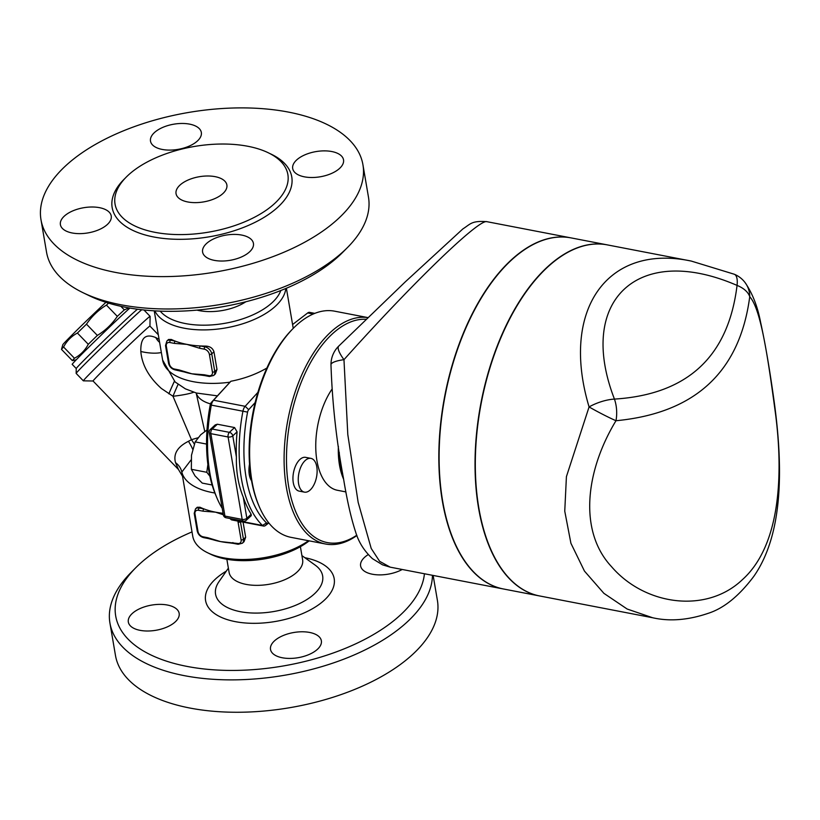 <?xml version="1.0" encoding="UTF-8"?>
<svg xmlns="http://www.w3.org/2000/svg" width="820" height="820" viewBox="0 0 820 820"><rect width="100%" height="100%" fill="white"/><g stroke="black" fill="none" stroke-linecap="round" stroke-linejoin="round"><path stroke-width="1.23" d="M162.268 149.445A25.789 12.771 170.3 0 1 150.501 141.132A25.789 12.771 170.3 0 1 173.768 124.189A25.789 12.771 170.3 0 1 201.33 132.44A25.789 12.771 170.3 0 1 189.143 146.134A25.789 12.771 170.3 0 1 162.268 149.445M107.369 224.465A25.789 12.771 170.3 0 1 79.755 233.638A25.789 12.771 170.3 0 1 60.403 224.659A25.789 12.771 170.3 0 1 83.671 207.726A25.789 12.771 170.3 0 1 111.233 215.967A25.789 12.771 170.3 0 1 107.369 224.465M241.664 235.063A25.789 12.771 170.3 0 1 253.431 243.376A25.789 12.771 170.3 0 1 230.164 260.309A25.789 12.771 170.3 0 1 202.601 252.068A25.789 12.771 170.3 0 1 214.789 238.374A25.789 12.771 170.3 0 1 241.664 235.063M342.688 252.355A156.425 77.5 170.3 0 1 89.339 295.753L83.066 292.719A163.303 80.903 -9.7 0 0 347.577 247.435A163.303 80.903 -9.7 0 0 368.467 197.107L362.932 164.738A163.303 80.903 170.3 0 1 215.609 272.004A163.303 80.903 170.3 0 1 41 219.77A163.303 80.903 170.3 0 1 65.508 165.947A163.303 80.903 170.3 0 1 240.373 107.891A163.303 80.903 170.3 0 1 362.932 164.728M296.563 160.043A25.789 12.771 170.3 0 1 324.177 150.87A25.789 12.771 170.3 0 1 343.529 159.849A25.789 12.771 170.3 0 1 320.261 176.782A25.789 12.771 170.3 0 1 292.699 168.541A25.789 12.771 170.3 0 1 296.563 160.043M128.207 175.193A87.668 43.439 170.3 0 1 222.076 144.023A87.668 43.439 170.3 0 1 287.871 174.537A87.668 43.439 170.3 0 1 208.782 232.121A87.668 43.439 170.3 0 1 115.046 204.077A87.668 43.439 170.3 0 1 128.207 175.193M41 219.77L46.535 252.15A163.303 80.903 -9.7 0 0 83.087 292.73M179.918 185.156A25.789 12.771 170.3 0 1 207.522 175.992A25.789 12.771 170.3 0 1 226.873 184.961A25.789 12.771 170.3 0 1 203.616 201.904A25.789 12.771 170.3 0 1 176.044 193.653A25.789 12.771 170.3 0 1 179.918 185.156M245.826 301.77A37.3 18.481 170.3 0 1 196.964 310.124M280.829 290.516A63.601 31.508 170.3 0 1 272.219 302.58A63.601 31.508 170.3 0 1 212.687 324.843A63.601 31.508 170.3 0 1 160.218 311.139M132.204 613.544A25.789 12.771 170.3 0 1 159.808 604.371A25.789 12.771 170.3 0 1 179.16 613.35A25.789 12.771 170.3 0 1 155.902 630.283A25.789 12.771 170.3 0 1 128.33 622.042A25.789 12.771 170.3 0 1 132.204 613.544M282.285 657.763A25.789 12.771 170.3 0 1 270.518 649.45A25.789 12.771 170.3 0 1 293.785 632.507A25.789 12.771 170.3 0 1 321.358 640.758A25.789 12.771 170.3 0 1 309.171 654.452A25.789 12.771 170.3 0 1 282.285 657.763M424.432 573.754A156.425 77.5 170.3 0 1 226.197 670.381A156.425 77.5 170.3 0 1 135.792 567.707A156.425 77.5 170.3 0 1 139.185 564.437A156.425 77.5 170.3 0 1 192.013 531.903M402.231 569.48A25.789 12.771 170.3 0 1 376.124 574.738A25.789 12.771 170.3 0 1 360.615 565.913A25.789 12.771 170.3 0 1 368.221 554.607M300.397 546.694L302.631 559.804A37.3 18.481 170.3 0 1 268.981 584.301A37.3 18.481 170.3 0 1 229.098 572.37L226.853 559.26M368.026 317.637A115.169 60.485 100.9 0 0 287.758 420.547A115.169 60.485 100.9 0 0 325.56 544.008A115.169 60.485 100.9 0 0 356.915 535.501M325.56 544.008L291.09 537.366A115.169 60.485 -79.1 0 1 259.079 506.196A115.169 60.485 -79.1 0 1 293.386 328.226A115.169 60.485 -79.1 0 1 334.683 311.19L368.036 317.617M293.386 328.226L292.238 329.384A113.447 59.583 100.9 0 0 258.443 504.7L259.079 506.196M433.134 575.435L437.398 600.383A163.303 80.903 170.3 0 1 290.065 707.65A163.303 80.903 170.3 0 1 115.466 655.416L109.931 623.036A163.303 80.903 -9.7 0 0 277.262 676.428A163.303 80.903 -9.7 0 0 432.437 575.302M135.792 567.707L130.913 572.626A163.303 80.903 -9.7 0 0 109.931 623.036M308.535 540.728A67.035 33.21 170.3 0 1 207.737 552.823L210.863 554.341A63.601 31.508 -9.7 0 0 309.191 540.851M305.173 460.543A17.189 9.03 -79.1 0 1 310.944 458.38A17.189 9.03 -79.1 0 1 316.551 476.963A17.189 9.03 -79.1 0 1 304.435 492.133A17.189 9.03 -79.1 0 1 298.255 478.788A17.189 9.03 -79.1 0 1 305.173 460.543M304.435 492.133L299.126 491.108A17.189 9.03 -79.1 0 1 292.945 477.763A17.189 9.03 -79.1 0 1 299.864 459.518A17.189 9.03 -79.1 0 1 305.635 457.355L310.944 458.38M206.988 430.008L200.746 434.723L195.191 441.888L191.48 455.254L191.357 469.306L194.996 475.856L202.232 483.093L212.134 484.999M217.372 395.845L196.4 393.026L185.361 388.834L175.131 381.987L162.637 360.052A67.035 33.21 -9.7 0 0 230 382.171L211.345 402.456A3.434 1.804 100.9 0 0 210.227 404.906A111.735 58.681 100.9 0 0 207.88 464.53L206.794 472.289L191.357 469.306M206.548 444.071L195.191 441.888M206.794 472.289L209.879 476.184A111.735 58.681 100.9 0 0 215.732 495.085L216.992 498.088A115.169 60.485 -79.1 0 1 211.324 405.131A6.878 3.608 -79.1 0 1 213.559 400.221L230.881 381.259C244.134 378.686 256.137 374.279 266.889 368.036M207.88 464.53A111.735 58.681 100.9 0 0 209.879 476.184M179.611 370.753A1.722 0.902 -79.1 0 1 179.026 369.912L174.393 369.02A1.722 0.902 100.9 0 0 174.978 369.861L184.449 371.993A67.035 33.21 170.3 0 0 191.88 373.807L179.026 369.912M174.393 369.02A5.156 3.567 47.2 0 1 169.33 363.772L166.306 346.112A5.156 3.567 47.2 0 1 169.863 342.524L174.496 343.416A1.722 0.902 -79.1 0 1 175.152 341.099A67.035 33.21 -9.7 0 0 186.847 344.369A67.035 33.21 -9.7 0 0 200.367 345.958A1.722 0.902 100.9 0 0 199.701 348.274L204.334 349.166A5.156 3.567 47.2 0 1 209.397 354.414L212.421 372.075A5.156 3.567 47.2 0 1 208.864 375.662L204.231 374.771A1.722 0.902 100.9 0 0 204.815 375.611L200.91 375.078A67.035 33.21 170.3 0 1 191.88 373.807L204.231 374.771M208.864 375.662A1.722 0.902 -79.1 0 0 209.448 376.503L213.692 375.447A6.878 4.756 -132.8 0 0 214.768 371.511L211.744 353.851A6.878 4.756 -132.8 0 0 204.99 346.85L200.367 345.958A67.035 33.21 -9.7 0 0 205.81 346.101C210.053 346.327 212.769 348.223 213.958 351.79L216.982 369.451L215.352 373.91M168.541 339.49L171.329 339.459A67.035 33.21 -9.7 0 0 175.152 341.099L170.519 340.208A6.878 4.756 -132.8 0 0 166.849 341.048L165.527 345.558L168.541 363.219C169.422 366.694 171.564 368.908 174.978 369.861M203.073 536.803A1.722 0.902 -79.1 0 0 203.657 537.643L208.29 538.535A1.722 0.902 -79.1 0 1 207.706 537.694L203.073 536.803A5.156 3.567 47.2 0 1 198.01 531.555A1.722 0.851 170.3 0 1 197.22 531.001L194.207 513.34A1.722 0.851 170.3 0 0 194.986 513.894A5.156 3.567 47.2 0 1 198.542 510.306A1.722 0.902 -79.1 0 1 199.198 507.99A6.878 4.756 -132.8 0 0 195.529 508.841L194.207 513.34M198.542 510.306L203.175 511.198A1.722 0.902 -79.1 0 1 203.832 508.882A67.035 33.21 -9.7 0 0 215.527 512.162A67.035 33.21 -9.7 0 0 223.081 513.279M232.911 542.553A1.722 0.902 100.9 0 0 233.495 543.393L238.128 544.285A1.722 0.902 -79.1 0 1 237.544 543.445L220.559 541.589A67.035 33.21 170.3 0 1 213.128 539.775L208.29 538.535M233.495 543.393L229.59 542.861A67.035 33.21 170.3 0 1 220.559 541.589L207.706 537.694M203.175 511.198L215.527 512.162L223.337 514.765M243.068 522.104L245.662 537.233L244.032 541.692M197.22 507.272L200.008 507.242A67.035 33.21 -9.7 0 0 203.832 508.882L199.198 507.99L200.008 507.242M108.547 303.123A40.395 0.851 136 0 0 106.436 305.101C98.4 310.021 91.748 316.366 86.489 324.156A40.395 0.851 136 0 0 77.408 333.033C71.412 336.251 66.799 340.905 63.57 346.993A40.395 0.851 136 0 0 61.49 349.371L62.812 344.697A36.1 0.758 -44 0 1 78.279 328.83A36.1 0.758 -44 0 1 105.944 302.313M76.229 359.806L72.365 360.636A40.395 0.851 -44 0 1 74.446 358.258C80.442 355.039 85.054 350.386 88.283 344.297A40.395 0.851 -44 0 1 97.365 335.421C105.401 330.511 112.043 324.156 117.311 316.366A40.395 0.851 -44 0 1 121.073 312.861A40.395 0.851 -44 0 1 124.312 309.878L128.924 307.9M117.311 316.366L106.436 305.101M124.312 309.878L120.858 306.311M97.365 335.421L86.489 324.156M88.283 344.297L77.408 333.033M74.446 358.258L63.57 346.993M72.365 360.636L61.49 349.371M331.946 389.233A60.167 31.601 100.9 0 0 315.885 451.143A60.167 31.601 100.9 0 0 337.409 490.278L345.917 491.918M338.373 446.408A60.167 31.601 100.9 0 0 343.641 479.28M745.031 282.51A25.789 24.272 -37.2 0 0 745.031 282.5C752.432 293.304 757.608 306.506 760.56 322.127C764.988 342.207 769.273 366.94 773.424 396.327C783.09 463.413 784.279 532.785 753.795 576.378C738.984 596.099 723.701 608.45 707.937 613.411C687.99 620.145 669.561 621.591 652.648 617.747L627.146 609.024L603.889 593.332L584.455 571.079L570.915 543.27L564.755 511.167L566.415 476.656L589.078 406.925A25.789 1.886 27.5 0 0 615.974 420.732C585.234 471.51 578.664 531.442 611.433 566.569C644.961 605.642 706.625 613.832 742.366 579.689C779.728 546.202 783.623 477.014 775.587 414.356C767.776 355.982 760.786 308.771 749.736 296.717A25.789 24.272 -37.2 0 0 745.031 282.51A25.789 25.789 0 0 0 734.32 274.249L691.26 261.067C607.056 243.202 560.091 310.237 589.078 406.925A25.789 9.758 -20 0 1 614.447 399.094A25.789 14.791 87.9 0 1 615.974 420.732C695.196 413.178 739.783 371.839 749.736 296.717A25.789 15.365 -174.5 0 0 737.057 285.411A25.789 8.835 -67.6 0 0 734.32 274.249A25.789 8.835 -67.6 0 0 734.248 274.218M691.26 261.067L607.343 244.893A178.77 93.89 100.9 0 0 484.763 386.814A178.77 93.89 100.9 0 0 539.673 595.966L652.648 617.747M539.529 595.935A178.77 93.89 -79.1 0 1 539.386 595.914L503.47 588.986A178.77 93.89 -79.1 0 1 445.116 395.681A178.77 93.89 -79.1 0 1 571.14 237.913L607.056 244.832A178.77 93.89 -79.1 0 1 607.2 244.862M539.386 595.914A178.77 93.89 -79.1 0 1 481.032 402.599A178.77 93.89 -79.1 0 1 607.056 244.832M338.865 345.978A25.789 6.591 45.7 0 0 338.762 346.071A25.789 6.591 45.7 0 0 343.969 359.672C413.546 281.998 479.259 218.571 486.936 221.677C471.459 220.549 470.67 223.952 462.88 228.913L405.305 281.844L338.762 346.071A25.789 25.789 0 0 0 330.983 364.756A25.789 5.709 -0.5 0 1 343.969 359.672L347.803 434.569L358.155 502.332L371.214 548.457L379.639 561.331L390.207 567.163L503.183 588.934A178.77 93.89 100.9 0 0 503.326 588.965M570.997 237.882A178.77 93.89 100.9 0 0 570.853 237.861A178.77 93.89 100.9 0 0 444.829 395.63A178.77 93.89 100.9 0 0 503.183 588.934M356.803 535.193A113.447 59.583 -79.1 0 1 286.662 450.457A113.447 59.583 -79.1 0 1 366.304 319.298M207.737 552.823A67.035 33.21 170.3 0 1 192.741 536.167L181.825 472.084L191.05 459.958M158.311 334.755L149.937 326.083A39.534 0.83 136 0 0 149.937 326.083A39.534 0.83 136 0 0 120.919 352.938A39.534 0.83 136 0 0 93.049 381.003L178.463 469.491L175.531 462.654A20.623 17.2 172 0 1 181.825 472.084A67.035 33.21 -9.7 0 0 214.881 493.004M159.1 339.388L155.81 337.594C145.447 333.258 140.456 337.881 140.825 351.483C141.932 364.787 148.789 377.128 161.407 388.495L172.979 396.255L191.48 439.715L188.446 441.293C177.458 446.838 173.153 453.962 175.531 462.654M204.774 431.494L196.164 392.964M188.446 441.293A20.623 6.601 -121.3 0 1 192.7 449.247M197.845 437.839A20.623 1.794 161.4 0 0 191.48 439.715A20.623 4.961 -124.7 0 1 194.34 444.091M178.083 384.385A20.623 1.138 112.8 0 0 172.979 396.255A20.623 2.675 172.8 0 0 193.735 392.226M159.603 342.329A20.623 15.088 105.1 0 1 155.81 337.594M161.345 352.518A20.623 6.826 9.4 0 1 140.825 351.483M168.848 393.825A20.623 0.84 113.3 0 1 174.373 381.3M137.483 309.222A42.978 0.902 136 0 0 104.099 340.413A42.978 0.902 136 0 0 76.239 368.529L76.157 373.387A46.412 0.974 -44 0 1 76.157 373.387A46.412 0.974 -44 0 1 105.114 344.113A46.412 0.974 -44 0 1 141.768 309.745M143.961 309.991L150.111 316.356A46.412 0.974 136 0 0 150.111 316.356A46.412 0.974 136 0 0 116.04 347.895A46.412 0.974 136 0 0 83.322 380.828A46.412 0.974 136 0 0 83.343 380.839L76.168 373.407M230 382.171L230.881 381.259M154.847 310.872A67.035 33.21 -9.7 0 0 208.177 329.814A67.035 33.21 -9.7 0 0 275.592 306.075A67.035 33.21 -9.7 0 0 285.811 288.486M215.219 424.914L217.341 424.227L234.582 427.548L237.082 431.853A115.169 60.485 100.9 0 0 236.396 457.006C236.058 471.777 238.343 485.143 243.253 497.104A115.169 60.485 100.9 0 0 251.176 514.273L251.248 515.678M223.368 514.97A3.434 3.434 0 0 0 226.105 517.768A3.434 1.804 -79.1 0 1 224.936 516.077A3.434 1.701 170.3 0 1 223.368 514.97L209.284 432.55A3.434 1.701 -9.7 0 0 210.853 433.657L228.083 436.978L242.177 519.398L224.936 516.077L210.853 433.657A3.434 1.804 -79.1 0 1 212.165 429.024L217.341 424.227M292.586 324.535L307.674 312.963A6.878 3.608 -79.1 0 1 309.663 312.379L314.798 313.363M257.921 392.339L245.159 406.31A6.878 3.608 100.9 0 0 242.925 411.22A115.169 60.485 100.9 0 0 262.451 525.456A6.878 3.608 100.9 0 0 263.538 526.05A6.878 3.608 100.9 0 0 265.526 525.456L268.816 522.934M263.538 526.05L231.937 519.962A6.878 3.608 -79.1 0 1 230.85 519.367A115.169 60.485 -79.1 0 1 230 518.517M222.251 508.42A115.169 60.485 -79.1 0 1 216.992 498.088M268.529 522.565L268.058 522.934A3.434 1.804 -79.1 0 1 266.52 522.934A111.735 58.681 -79.1 0 1 247.578 412.111A3.434 1.804 -79.1 0 1 248.696 409.651L255.153 402.569M251.576 480.807A18.05 9.481 -79.1 0 1 249.536 464.089M129.867 308.064A42.978 0.902 136 0 0 124.056 313.373A42.978 0.902 136 0 0 90.405 345.609A42.978 0.902 136 0 0 72.191 364.346L76.239 368.539M269.78 153.514A91.102 45.141 170.3 0 1 267.832 214.963A91.102 45.141 170.3 0 1 147.385 235.555A91.102 45.141 170.3 0 1 125.132 178.248M301.914 555.591L315.228 565.175A54.315 26.906 170.3 0 1 273.634 611.556A54.315 26.906 170.3 0 1 219.001 581.626L228.38 568.157M226.31 571.13A65.221 32.308 -9.7 0 0 215.393 579.125A65.221 32.308 -9.7 0 0 235.217 621.621A65.221 32.308 -9.7 0 0 324.207 600.301A65.221 32.308 -9.7 0 0 304.845 557.702M169.33 363.772A1.722 0.851 170.3 0 1 168.541 363.219M166.306 346.112A1.722 0.851 170.3 0 1 165.527 345.558M169.863 342.524A1.722 0.902 -79.1 0 1 170.519 340.208L171.329 339.459M216.982 369.451L214.768 371.511A1.722 0.851 170.3 0 1 212.421 372.075M213.958 351.79L211.744 353.851A1.722 0.851 170.3 0 1 209.397 354.414M205.81 346.101L204.99 346.85A1.722 0.902 100.9 0 0 204.334 349.166M174.496 343.416L186.847 344.369L199.701 348.274M198.01 531.555L194.986 513.894M238.128 544.285L242.371 543.229A6.878 4.756 -132.8 0 0 243.448 539.293A1.722 0.851 170.3 0 1 241.1 539.857A5.156 3.567 47.2 0 1 237.544 543.445M245.662 537.233L243.448 539.293L240.424 521.633A1.722 0.851 170.3 0 1 238.077 522.196L241.1 539.857M237.759 521.079A5.156 3.567 47.2 0 1 238.077 522.196M339.275 452.445A58.445 30.688 100.9 0 0 342.627 473.345M614.447 399.094C576.204 300.13 638.36 242.515 737.057 285.411C728.334 356.608 687.467 394.502 614.447 399.094M196.226 392.975A39.534 19.588 -9.7 0 0 210.514 403.891M251.176 514.273L246.861 518.271L243.253 497.104M234.582 427.548L229.405 432.345L212.165 429.024A3.434 2.378 -132.8 0 0 210.33 429.444A3.434 3.434 0 0 0 209.284 432.55M236.396 457.006L232.777 435.851L237.082 431.853M232.777 435.851A3.434 2.378 -132.8 0 0 229.405 432.345A3.434 1.804 100.9 0 0 228.083 436.978A3.434 1.701 -9.7 0 0 232.777 435.851M246.861 518.271A3.434 1.701 170.3 0 1 242.177 519.398A3.434 1.804 100.9 0 0 243.345 521.089A3.434 3.434 0 0 0 246.328 520.228A3.434 2.378 -132.8 0 0 246.861 518.271M307.674 312.963L313.199 314.029M248.696 409.651L245.159 406.31L213.559 400.221L211.345 402.456M210.227 404.906L247.578 412.111M266.52 522.934L262.451 525.456L230.85 519.367M265.526 525.456L268.058 522.934M342.596 252.447L347.485 247.517M209.448 376.503L204.815 375.611M215.414 373.848L213.692 375.447M166.849 341.048L168.582 339.449M203.657 537.643C200.244 536.69 198.102 534.476 197.22 531.001M244.093 541.63L242.371 543.229M195.529 508.841L197.261 507.242M129.355 308.525L129.509 308.002M330.983 364.756C332.254 402.958 336.405 440.74 343.436 478.101C347.003 500.19 351.093 518.219 355.685 532.19C358.637 542.133 364.223 550.968 372.464 558.676L382.53 564.836L390.207 567.163M486.936 221.687L570.853 237.861M182.511 476.276L178.463 469.491M149.947 326.083L150.111 316.387M93.049 381.003L83.343 380.839M293.242 328.369L286.385 288.25M162.637 360.052L154.221 310.831M215.27 424.873L210.33 429.444M226.105 517.768L243.345 521.089M251.268 515.657L246.328 520.228"/></g></svg>
